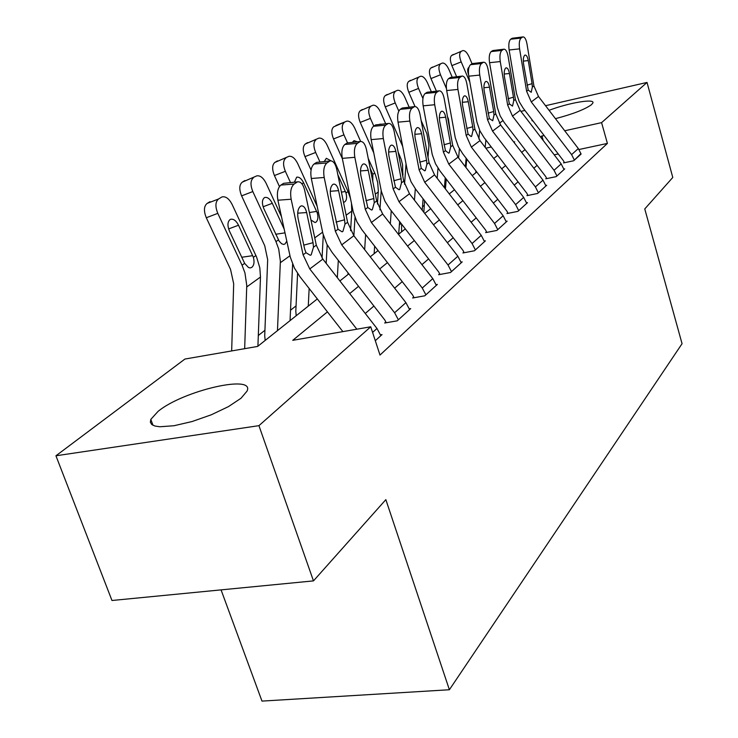 <?xml version="1.0" encoding="UTF-8"?>
<svg xmlns="http://www.w3.org/2000/svg" width="738" height="738" viewBox="0 0 738 738"><rect width="100%" height="100%" fill="white"/><g stroke="black" fill="none" stroke-linecap="round" stroke-linejoin="round"><path stroke-width="1.11" d="M549.063 110.313C568.657 102.831 595.003 98.311 592.9 102.951L591.479 104.695C584.773 109.464 572.762 114.122 555.446 118.661M533.316 121.419L531.923 119.602M240.994 398.271L228.476 406.601L211.28 414.793L192.083 421.536L173.956 425.743L159.795 426.758L154.906 426.02L151.724 424.498L150.358 422.247L150.81 419.387L158.07 411.38C183.107 390.614 255.505 373.862 247.009 391.149L240.994 398.271M221.068 589.883L261.981 701.1L449.387 689.744L682.06 343.705L644.763 208.928L672.779 177.471L647.032 82.435L601.581 122.637L564.718 130.774M449.387 689.744L385.845 499.635L313.475 580.889L111.973 600.492L55.94 455.78L184.924 359.046L257.636 346.426L317.322 298.918M424.212 205.349L422.487 206.695M401.103 223.476L399.369 224.832M296.058 305.883L290.523 310.228M264.933 330.301L258.309 335.495M499.414 123.228L502.882 120.626M327.432 311.86L292.765 340.319L370.744 326.786L379.996 355.061L607.402 143.421L578.998 149.51M558.242 153.956L554.22 154.823M537.126 165.377L533.832 168.218M518.048 181.816L514.229 185.118M497.781 199.288L493.371 203.088M476.204 217.885L471.13 222.249M453.187 237.719L447.376 242.719M428.584 258.918L421.942 264.638M402.219 281.63L394.646 288.161M373.908 306.03L365.273 313.475M298.106 181.806L283.65 183.319L298.106 181.806C301.076 181.797 303.263 184.638 304.674 190.33L316.298 245.164L322.847 259.093L376.98 328.484L380.845 335.689L375.301 340.716L382.035 334.6L380.55 334.858M330.569 160.884L316.63 162.388L330.569 160.884C333.345 160.912 335.393 163.688 336.722 169.233L347.589 222.267L353.843 235.717L405.909 302.635L409.608 309.6L398.354 319.803L394.599 312.746L341.722 244.859L335.347 231.215L324.194 177.48L311.307 178.495L322.912 233.586L326.851 244.149L332.109 252.405L384.775 319.969L385.854 321.98L384.692 323.013L397.21 320.836L410.715 308.595L409.341 308.835M342.367 158.688L333.511 138.947C331.214 133.052 331.279 129.021 333.696 126.835L346.759 121.152C349.572 120.737 352.229 123.062 354.738 128.135L360.679 141.484L347.238 142.96L360.707 141.475C363.299 141.521 365.218 144.251 366.472 149.648L376.666 200.985L382.653 214.002L432.791 278.623L436.333 285.348L425.872 294.84L422.274 288.023L371.38 222.498L365.282 209.315L354.83 157.314L342.303 158.356L353.179 211.677L356.934 221.889L361.98 229.869L412.69 295.089L413.714 297.036L412.634 297.995L424.811 295.8L437.366 284.416L436.103 284.647M388.741 123.421L375.716 124.888L388.741 123.421C391.177 123.486 392.985 126.152 394.166 131.419L403.741 181.17L409.489 193.762L457.846 256.234L461.25 262.756L451.49 271.602L448.031 265.007L398.981 201.695L393.142 188.928L383.326 138.55L371.14 139.63L381.352 191.29L384.932 201.179L389.793 208.891L438.667 271.925L439.654 273.807L438.649 274.702L450.503 272.506L462.209 261.879L461.038 262.101M414.894 106.576L402.284 108.025L414.894 106.576C417.182 106.659 418.88 109.27 420.005 114.408L429.036 162.664L434.544 174.869L481.241 235.33L484.515 241.649L475.392 249.924L472.071 243.531L424.728 182.277L419.119 169.915L409.876 121.069L398.022 122.167L407.644 172.258L411.066 181.843L415.743 189.315L462.92 250.302L463.87 252.128L462.938 252.968L474.469 250.763L485.41 240.837L484.322 241.049M439.35 90.829L427.118 92.259L439.35 90.829C441.499 90.931 443.104 93.486 444.175 98.495L452.698 145.349L458.003 157.185L503.141 215.764L506.296 221.889L497.753 229.638L494.543 223.439L448.796 164.122L443.418 152.139L434.7 104.731L423.151 105.848L432.228 154.463L435.503 163.762L440.014 171.004L485.613 230.072L486.526 231.843L485.65 232.627L496.886 230.431L507.135 221.132L506.12 221.326M462.265 76.069L450.401 77.481L462.265 76.069C464.294 76.189 465.816 78.689 466.822 83.578L474.894 129.104L479.995 140.607L523.685 197.406L526.729 203.356L518.713 210.634L515.622 204.611L471.361 147.111L466.185 135.478L457.938 89.436L446.684 90.553L455.272 137.785L458.418 146.816L462.772 153.836L506.886 211.114L507.772 212.821L506.941 213.559L517.901 211.372L527.522 202.636L526.563 202.83M483.787 62.213L472.255 63.606L483.787 62.213C485.696 62.343 487.135 64.796 488.104 69.575L495.751 113.846L500.668 125.017L542.993 180.155L545.935 185.939L538.399 192.775L535.41 186.926L492.55 131.133L487.56 119.833L479.746 75.073L468.778 76.198L476.914 122.121L479.931 130.894L484.146 137.72L526.867 193.291L527.725 194.961L526.95 195.653L537.633 193.467L546.683 185.256L545.788 185.441M504.026 49.188L492.818 50.553L504.026 49.188C505.844 49.317 507.2 51.725 508.122 56.392L515.382 99.473L520.133 110.34L561.175 163.91L564.026 169.528L556.922 175.976L554.035 170.293L512.486 116.106L507.67 105.119L500.263 61.568L489.562 62.702L497.274 107.379L500.18 115.921L504.257 122.545L545.677 176.52L546.507 178.144L545.779 178.799L556.203 176.631L564.727 168.891L563.887 169.067M523.113 36.9L512.2 38.256L523.113 36.9C524.819 37.048 526.12 39.4 526.997 43.966L533.906 85.922L538.5 96.493L578.334 148.578L581.092 154.048L574.385 160.137L571.59 154.602L531.277 101.936L526.618 91.244L519.58 48.856L509.137 49.99L516.471 93.486L519.275 101.798L523.224 108.237L563.417 160.709L564.21 162.286L563.528 162.904L573.703 160.755L580.963 153.615M313.475 580.889L258.937 425.66L55.94 455.78M520.917 111.355L524.912 110.442M545.539 105.709L647.032 82.435M607.402 143.421L601.581 122.637M370.744 326.786L258.937 425.66M543.989 135.349L540.511 136.936M525.041 149.629L521.683 152.388M505.585 165.607L501.683 168.808M484.912 182.581L480.41 186.271M462.901 200.653L457.726 204.896M439.424 219.924L433.501 224.786M414.322 240.533L407.551 246.086M387.432 262.608L379.701 268.955M358.548 286.316L349.729 293.558M513.999 142.379L514.7 141.816L513.731 142.028M491.268 146.982L485.825 148.19M339.895 280.947L348.816 273.844M370.245 256.796L378.068 250.569M398.446 234.352L405.3 228.891M424.71 213.439L430.715 208.66M449.248 193.909L454.479 189.74M472.209 175.635L476.766 172.009M493.75 158.486L497.698 155.349M543.223 140.469L541.867 135.82M356.832 329.194L309.776 268.946L303.097 254.822L291.15 199.232L277.885 200.21C276.695 192.95 277.7 187.895 280.901 185.063L294.13 184.039C290.966 186.871 289.969 191.945 291.15 199.232M342.884 331.62L299.923 276.676L294.444 268.115L290.302 257.193L277.885 200.21M283.65 183.319L280.901 185.063M296.851 182.286L294.13 184.039M303.798 245.117L313.06 242.691L313.484 247.221L311.187 254.841L310.292 255.283L305.975 252.719L304.591 248.835L298.078 218.43C297.146 212.655 297.931 208.605 300.431 206.289L301.473 205.865C303.816 205.847 305.55 208.07 306.657 212.553L297.682 213.181M313.06 242.691L306.657 212.553M257.913 346.205L260.477 277.036L259.822 267.811L256.593 257.045L232.119 204.444C229.158 198.753 225.856 196.234 222.203 196.88L221.852 197.018M244.665 348.677L246.76 285.421L244.942 272.903L242.046 265.191L217.793 213.356L206.299 217.747C203.596 210.994 203.863 206.216 207.101 203.42L210.016 201.659M231.667 350.937L233.688 283.789L230.533 269.333L206.299 217.747M253.374 257.313C254.61 262.055 254.056 265.422 251.732 267.414L250.219 267.94L248.503 267.525L244.656 263.374L229.453 231.095C227.304 225.708 227.488 221.87 230.016 219.583L230.69 219.269C233.568 218.743 236.178 220.727 238.522 225.219L253.374 257.313L255.92 255.551M207.101 203.42L218.549 198.992L221.428 197.24M218.549 198.992C215.33 201.788 215.081 206.575 217.793 213.356M385.854 321.98L386.103 322.774M316.63 162.388L314.084 164.002L326.934 162.941C324 165.598 323.087 170.441 324.194 177.48M311.307 178.495C310.191 171.484 311.122 166.659 314.084 164.002M329.452 161.318L326.934 162.941M336.03 222.083L344.581 219.804L344.987 224.167L342.884 231.428L342.081 231.824L338.022 229.269L330.642 196.105C329.775 190.524 330.495 186.649 332.801 184.482L333.742 184.103C335.928 184.103 337.552 186.29 338.594 190.653L330.264 191.28M344.581 219.804L338.594 190.653M413.714 297.036L413.944 297.765M347.238 142.96L344.867 144.463L357.358 143.366C354.637 145.866 353.797 150.515 354.83 157.314M342.303 158.356C341.26 151.585 342.118 146.954 344.867 144.463M359.701 141.862L357.358 143.366M365.928 200.69L373.862 198.54L374.24 202.756L372.312 209.693L371.592 210.044L367.764 207.498L360.854 175.386C360.033 169.998 360.697 166.281 362.847 164.242L363.696 163.91C365.744 163.928 367.256 166.068 368.244 170.321L360.485 170.939M373.862 198.54L368.244 170.321M439.654 273.807L439.866 274.481M375.716 124.888L373.511 126.281L385.66 125.165C383.123 127.517 382.349 131.982 383.326 138.55M371.14 139.63C370.153 133.08 370.946 128.624 373.511 126.281M387.837 123.763L385.66 125.165M393.76 180.764L401.121 178.744L401.481 182.821L399.71 189.454L399.055 189.767L395.448 187.24L388.963 156.115C388.188 150.903 388.806 147.332 390.808 145.414L391.564 145.109C393.483 145.146 394.913 147.249 395.845 151.391L388.603 152.01M401.121 178.744L395.845 151.391M281.446 216.603L266.123 183.282C263.281 177.766 260.163 175.293 256.759 175.875L256.427 176.004M290.052 320.624L292.617 264.167M277.47 330.633L280.375 261.215L278.715 249.084L275.966 241.63L252.82 191.557L241.612 195.874C239.02 189.362 239.223 184.795 242.23 182.175L244.924 180.542M265.154 340.439L264.721 335.689L267.673 259.711L264.73 245.717L241.612 195.874M286.787 241.16L285.006 243.964L283.641 244.444L281.612 243.761L279.158 241.151L263.881 208.753C261.815 203.559 261.953 199.887 264.296 197.747L264.896 197.461C267.59 196.991 270.053 198.937 272.294 203.301L284.158 229.066M242.23 182.175L256.068 176.197M253.392 177.821C250.413 180.432 250.228 185.017 252.82 191.557M317.146 206.299L297.728 163.615C295.016 158.246 292.064 155.829 288.872 156.345L288.567 156.465M322.054 258.042L323.281 234.998M308.263 306.132L309.148 288.475M290.421 182.406L285.357 171.308L274.416 175.552C271.935 169.26 272.082 164.878 274.868 162.425L277.377 160.902M279.444 186.529L274.416 175.552M296.196 315.735L295.809 311.122L297.58 273.438M294.434 182.092L296.694 177.194C299.213 176.769 301.547 178.679 303.696 182.923L317.266 212.931C318.41 217.341 317.977 220.422 315.956 222.166L315.071 222.553L310.984 220.062M274.868 162.425L288.254 156.631M285.763 158.144C283.005 160.607 282.866 164.989 285.357 171.308M350.421 198.254L348.032 191.566L327.202 145.275C324.591 140.054 321.796 137.683 318.798 138.154L318.512 138.264M350.596 230.671L351.777 211.133L351.463 203.384M347.958 274.536L348.059 272.866M337.321 277.645L338.308 260.366M319.868 161.779L315.652 152.452L304.978 156.622C302.589 150.534 302.691 146.336 305.283 144.021L307.626 142.6M311.067 170.054L304.978 156.622M326.178 263.365L327.192 244.804M337.866 174.795L345.974 192.987C347.081 197.249 346.694 200.201 344.803 201.843L344 202.194M305.283 144.021L318.244 138.412M315.919 139.823C313.355 142.139 313.263 146.345 315.652 152.452M324.342 161.41L326.325 158.31L331.15 160.875M463.87 252.128L464.064 252.747M402.284 108.025L400.227 109.325L412.044 108.2C409.682 110.414 408.963 114.704 409.876 121.069M398.022 122.167C397.099 115.82 397.828 111.539 400.227 109.325M414.083 106.89L412.044 108.2M419.71 162.175L426.573 160.266L426.924 164.214L425.282 170.561L424.691 170.847L421.278 168.338L415.171 138.144C414.442 133.089 415.014 129.657 416.887 127.849L417.57 127.573C419.369 127.628 420.715 129.685 421.601 133.735L414.83 134.334M426.573 160.266L421.601 133.735M377.45 204.075L378.326 190.672L377.681 182.461L375.291 174.334L368.207 158.375M374.138 253.697L374.636 246.151M364.655 249.61L365.624 234.555M347.497 142.812L343.936 134.851L333.511 138.947M353.871 235.754L354.987 217.516M370.172 168.264L372.81 174.352L372.801 181.52M344.074 122.711C341.685 124.888 341.639 128.938 343.936 134.851M352.543 142.194L354.009 140.663L357.275 141.779M333.696 126.835L346.482 121.263M486.526 231.843L486.702 232.424M427.118 92.259L425.189 93.477L436.712 92.333C434.498 94.427 433.824 98.56 434.7 104.731M423.151 105.848C422.274 99.695 422.957 95.571 425.189 93.477M438.612 91.106L436.712 92.333M443.981 144.777L450.392 142.969L450.715 146.797L449.202 152.886L448.667 153.153L445.438 150.663L439.682 121.336C438.99 116.447 439.516 113.135 441.269 111.429L441.887 111.18C443.584 111.253 444.857 113.265 445.697 117.213L439.35 117.803M450.392 142.969L445.697 117.213M507.772 212.821L507.928 213.365M450.401 77.481L448.593 78.634L459.811 77.472C457.735 79.455 457.117 83.44 457.938 89.436M446.684 90.553C445.853 84.584 446.49 80.608 448.593 78.634M461.591 76.328L459.811 77.472M466.72 128.467L472.717 126.752L473.03 130.46L471.628 136.318L471.139 136.558L468.076 134.095L462.634 105.599C461.979 100.848 462.477 97.665 464.11 96.041L464.672 95.82C466.278 95.894 467.477 97.868 468.279 101.733L462.32 102.305M472.717 126.752L468.279 101.733M527.725 194.961L527.873 195.459M472.255 63.606L470.558 64.686L481.49 63.533C479.552 65.414 478.962 69.261 479.746 75.073M468.778 76.198C467.993 70.405 468.584 66.568 470.558 64.686M483.169 62.453L481.49 63.533M488.067 113.145L493.704 111.521L493.999 115.119L492.698 120.755L489.34 118.532L484.183 90.82C483.565 86.208 484.027 83.126 485.567 81.595L486.084 81.392C487.587 81.475 488.731 83.412 489.488 87.185L483.888 87.739M493.704 111.521L489.488 87.185M546.507 178.144L546.646 178.614M492.818 50.553L491.213 51.577L501.886 50.415C500.06 52.204 499.515 55.922 500.263 61.568M489.562 62.702C488.805 57.075 489.359 53.357 491.213 51.577M503.464 49.4L501.886 50.415M508.159 98.717L513.454 97.176L513.74 100.682L512.523 106.106L509.349 103.892L504.46 76.927C503.87 72.435 504.294 69.464 505.742 67.997L506.213 67.813C507.643 67.914 508.722 69.806 509.451 73.496L504.174 74.04M513.454 97.176L509.451 73.496M512.2 38.256L510.687 39.215L521.102 38.053C519.377 39.76 518.869 43.358 519.58 48.856M509.137 49.99C508.417 44.511 508.934 40.913 510.687 39.215M522.596 37.094L521.102 38.053M527.089 85.119L532.08 83.662L532.347 87.056L531.222 92.296L528.205 90.091L523.556 63.828C522.993 59.464 523.399 56.586 524.764 55.193L525.198 55.018C526.554 55.129 527.578 56.983 528.27 60.59L523.297 61.116M532.08 83.662L528.27 60.59M402.883 176.677L402.561 164.814L401.223 159.509L398.123 151.982M385.651 123.707L380.522 112.084C378.105 107.148 375.577 104.87 372.93 105.248L372.681 105.35M398.686 234.149L399.609 221.557M390.319 223.882L391.241 210.764M373.815 126.087L370.402 118.384L360.218 122.407C358.004 116.696 358.031 112.803 360.292 110.737L362.34 109.492M373.742 152.821L360.218 122.407M379.913 209.841L381.214 190.662M377.699 250.865L377.542 249.887M360.292 110.737L372.469 105.46M370.439 106.696C368.197 108.754 368.188 112.656 370.402 118.384M379.655 124.261L381.094 124.122M409.138 107.13L404.719 97.029C402.394 92.213 399.987 89.981 397.487 90.313L397.247 90.414M422.21 210.201L423.105 198.826M414.452 200.173L415.319 188.762M398.797 111.087L395.217 102.942L385.264 106.89C383.133 101.346 383.123 97.6 385.236 95.645L387.164 94.473M402.662 146.373L385.264 106.89M401.573 231.852L401.601 224.131M404.535 184.297L406.029 163.965M385.236 95.645L397.062 90.506M395.153 91.669C393.059 93.625 393.086 97.379 395.217 102.942M431.278 91.632L427.477 82.868C425.236 78.173 422.929 75.977 420.568 76.282L420.346 76.374M444.414 187.646L445.245 177.766M437.173 178.273L438.003 168.153M422.929 98.514L418.538 88.431L408.806 92.305C406.749 86.927 406.703 83.311 408.695 81.448L410.503 80.35M428.012 157.212L428.944 145.469L426.896 133.726L421.167 120.617M415.033 106.567L408.806 92.305M423.843 212.313L424.571 200.727M408.695 81.448L420.19 76.466M418.391 77.555C416.426 79.409 416.472 83.034 418.538 88.431M452.173 77.112L448.907 69.529C446.748 64.953 444.544 62.795 442.311 63.071L442.099 63.154M465.374 166.76L466.13 158.2M458.602 157.978L459.405 148.725M446.398 88.477L440.485 74.769L430.974 78.579C428.972 73.348 428.916 69.861 430.78 68.09L432.486 67.057M450.235 131.788L448.418 118.864L447.486 116.724M436.407 91.125L430.974 78.579M445.42 188.956L446.25 179.076M430.78 68.09L441.951 63.228M440.263 64.261C438.418 66.023 438.492 69.529 440.485 74.769M472.043 63.745L469.137 56.937C467.043 52.472 464.94 50.359 462.818 50.608L462.615 50.682M485.189 147.351L485.881 139.971M475.752 172.812L475.927 170.921M478.851 139.002L479.654 130.312M469.811 82.019L461.185 61.891L451.877 65.627C449.94 60.544 449.857 57.167 451.619 55.479L453.233 54.501M456.61 76.651L451.877 65.627M465.973 167.544L466.739 158.984M451.619 55.479L462.495 50.756M460.89 51.725C459.156 53.404 459.248 56.789 461.185 61.891M468.575 74.815C467.375 71.134 467.403 68.708 468.667 67.545L468.805 67.462M305.975 252.719L303.097 254.822M316.298 245.164L313.484 247.221M322.847 259.093L309.776 268.946M376.98 328.484L372.589 332.414M242.046 265.191L244.656 263.374M246.741 286.953L260.477 277.036M238.522 225.219L228.623 228.928M241.695 257.267L252.71 255.671M338.022 229.269L335.347 231.215M347.589 222.267L344.987 224.167M353.843 235.717L341.722 244.859M405.909 302.635L394.599 312.746M367.764 207.498L365.282 209.315M376.666 200.985L374.24 202.756M382.653 214.002L371.38 222.498M432.791 278.623L422.274 288.023M395.448 187.24L393.142 188.928M403.741 181.17L401.481 182.821M409.489 193.762L398.981 201.695M457.846 256.234L448.031 265.007M275.966 241.63L278.383 239.942M280.339 262.7L289.96 255.754M272.294 203.301L263.115 206.769M275.661 234.269L284.979 232.857M314.748 237.867L322.589 232.202M317.266 212.931L318.382 212.166M303.696 182.923L301.777 183.651M309.379 212.526L316.657 211.391M346.14 215.201L351.777 211.133M345.974 192.987L348.032 191.566M341.417 192.138L345.384 191.502M421.278 168.338L419.119 169.915M429.036 162.664L426.924 164.214M434.544 174.869L424.728 182.277M481.241 235.33L472.071 243.531M375.31 194.14L378.253 192.009M372.81 174.352L374.729 173.015M346.251 121.392L335.882 125.506M371.131 173.089L372.238 172.913M445.438 150.663L443.418 152.139M452.698 145.349L450.715 146.797M458.003 157.185L448.796 164.122M503.141 215.764L494.543 223.439M468.076 134.095L466.185 135.478M474.894 129.104L473.03 130.46M479.995 140.607L471.361 147.111M523.685 197.406L515.622 204.611M489.34 118.532L487.56 119.833M495.751 113.846L493.999 115.119M500.668 125.017L492.55 131.133M542.993 180.155L535.41 186.926M509.349 103.892L507.67 105.119M515.382 99.473L513.74 100.682M520.133 110.34L512.486 116.106M561.175 163.91L554.035 170.293M528.205 90.091L526.618 91.244M533.906 85.922L532.347 87.056M538.5 96.493L531.277 101.936M578.334 148.578L571.59 154.602M402.468 174.537L403.068 174.103M398.935 156.198L399.738 155.635M531.849 119.787L532.181 120.912M150.81 419.387L152.997 425.309"/></g></svg>
